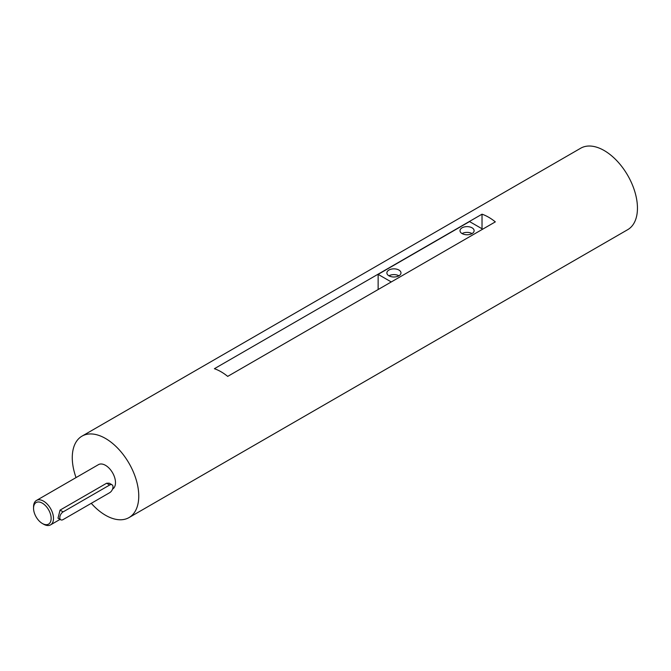 <?xml version="1.0" encoding="UTF-8"?>
<svg xmlns="http://www.w3.org/2000/svg" width="671" height="671" viewBox="0 0 671 671"><rect width="100%" height="100%" fill="white"/><g stroke="black" fill="none" stroke-linecap="round" stroke-linejoin="round"><path stroke-width="1.01" d="M91.264 503.317A47.02 27.142 -120 0 0 105.515 515.253A47.02 27.142 -120 0 0 129.025 517.576A47.02 27.142 -120 0 0 129.025 463.292A47.02 27.142 -120 0 0 82.005 436.142A47.02 27.142 -120 0 0 76.041 477.593M129.025 517.576L627.712 229.667A47.02 27.142 -120 0 0 627.712 175.374A47.02 27.142 -120 0 0 580.692 148.224L82.005 436.142M495.324 221.875A47.02 27.142 -120 0 0 482.021 214.192L214.393 368.706A47.02 27.142 60 0 1 227.695 376.389L495.324 221.875M482.701 229.163L469.557 221.573L378.134 274.364L378.134 289.528M482.021 214.192L482.021 228.777M43.523 524.168L42.348 523.489A12.439 7.18 -120 0 0 51.147 518.406A12.439 7.18 -120 0 0 42.348 503.175A12.439 7.18 -120 0 0 33.55 508.249A12.439 7.18 -120 0 0 42.348 523.489L43.523 524.168A14.108 8.144 -120 0 0 50.577 524.865A14.108 8.144 -120 0 0 50.577 508.576A14.108 8.144 -120 0 0 36.469 500.44A14.108 8.144 -120 0 0 33.55 506.89L33.55 508.249M112.56 489.075L112.569 489.075A14.108 8.144 -120 0 0 112.569 472.787A14.108 8.144 -120 0 0 98.461 464.642L36.469 500.44M112.023 484.789L109.247 483.187L106.605 483.246L60.063 510.119L58 518.197L60.776 519.799A4.705 2.718 120 0 0 63.124 519.572L109.675 492.699A4.705 2.718 120 0 0 112.745 488.555A4.705 2.718 120 0 0 112.023 484.789A4.705 2.718 120 0 0 109.675 485.016L63.124 511.889A4.705 2.718 120 0 0 60.054 516.033A4.705 2.718 120 0 0 60.776 519.799M472.048 233.575A7.054 4.068 0 0 0 462.076 233.575M462.076 227.813A7.054 4.068 0 0 0 460.012 230.69A7.054 4.068 0 0 0 467.066 234.766A7.054 4.068 0 0 0 474.12 230.69A7.054 4.068 0 0 0 469.767 226.932A7.054 4.068 0 0 0 462.076 227.813M398.91 275.798A7.054 4.068 0 0 0 388.937 275.798M388.937 270.044A7.054 4.068 0 0 0 386.873 272.921A7.054 4.068 0 0 0 393.927 276.989A7.054 4.068 0 0 0 400.973 272.921A7.054 4.068 0 0 0 396.62 269.155A7.054 4.068 0 0 0 388.937 270.044M378.134 274.364L391.268 281.946M63.124 511.889L60.063 510.119M109.675 485.016L106.605 483.246M50.577 524.865L60.063 519.388"/></g></svg>
